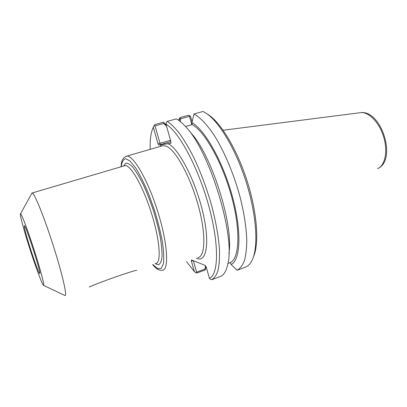 <?xml version="1.0" encoding="UTF-8"?>
<svg xmlns="http://www.w3.org/2000/svg" width="407" height="407" viewBox="0 0 407 407"><rect width="100%" height="100%" fill="white"/><g stroke="black" fill="none" stroke-linecap="round" stroke-linejoin="round"><path stroke-width="0.61" d="M43.569 285.383L64.993 295.523C67.46 296.55 62.322 273.936 53.215 245.472C44.134 217.007 34.361 192.999 32.194 192.969L31.624 193.696M89.275 286.955C101.394 281.695 129.436 271.82 136.752 270.207M170.879 143.315L158.908 145.04L160.221 144.704L160.007 143.345L155.047 125.88L163.828 123.438L166.58 126.318M29.833 246.932C25.687 233.638 23.855 226.567 24.349 225.727C25.895 225.341 42.058 275.697 39.688 273.509C38.909 273.468 34.005 260.159 29.833 246.932M28.836 245.665C34.926 264.988 42.16 284.717 43.508 285.358C44.892 286.477 40.766 270.569 34.381 250.697C28.012 230.83 21.546 213.736 20.538 213.802C19.378 213.37 23.347 228.383 28.836 245.665M170.792 143.345L170.976 141.911L165.97 124.155L166.295 122.466L167.18 121.413L176.368 118.864C179.172 120.355 182.194 122.889 185.439 126.46C209.381 150.336 235.551 235.801 227.823 264.006C226.378 270.92 223.911 275.076 220.421 276.48L211.737 279.721L210.45 279.212L209.437 278.368L206.222 266.956L205.209 265.415L191.488 259.971L191.371 260.968L194.419 271.673L196.077 272.782L196.606 272.161L193.345 260.683M193.971 113.98C200.173 117.338 207.275 124.786 214.57 135.923C224.288 151.567 233.506 173.296 239.662 195.431C243.997 212.251 246.372 227.294 246.784 240.562C246.683 248.667 245.864 255.443 244.337 260.892C242.445 265.496 240.023 268.625 237.072 270.273L245.614 267.089C247.929 266.158 249.908 264.24 251.551 261.33C258.445 249.42 257.138 217.923 246.901 184.427C236.701 150.926 219.429 121.754 206.171 113.258L203.001 111.477L193.971 113.98L191.931 122.66L192.165 124.608L185.475 126.501M192.165 124.608C204.629 131.242 222.329 162.444 231.547 196.449C240.842 230.469 239.464 258.328 230.352 262.622L231.176 264.519C240.512 260.093 241.946 231.507 232.397 196.53C222.924 161.564 204.731 129.497 191.931 122.66M166.224 125.046L163.828 122.532L163.828 123.438M180.25 121.484L180.856 118.707L189.494 116.3L191.819 124.705M180.856 118.707L179.904 118.071L179.324 120.762M189.494 116.3L189.677 115.669L188.466 115.257L179.935 117.623L179.904 118.071M190.11 132.026C211.045 153.139 234.015 225.117 228.897 253.403M227.92 263.517L230.352 262.622M237.072 270.273L231.176 264.519M205.647 265.796L204.945 269.113L205.337 269.622L206.013 266.402M204.945 269.113L196.606 272.161M196.077 272.782L196.825 273.051L205.042 270.044L205.337 269.622M178.561 120.218L179.935 117.623M155.047 125.88L154.217 125.514L153.327 127.249L158.048 143.849L158.903 145.04L170.894 141.616L160.221 144.704M192.089 121.917L190.685 116.845L189.677 115.669M165.97 124.155C178.642 131.319 197.944 166.768 208.603 205.342C219.337 243.93 218.661 274.623 209.437 278.368M211.737 279.721C214.352 278.19 216.432 275.152 217.984 270.619C219.175 265.222 219.673 258.46 219.485 250.336C218.64 237.011 215.954 221.825 211.426 204.772C206.476 187.612 200.509 171.693 193.523 157.026C188.889 147.96 184.274 140.176 179.685 133.684C175.208 128.047 171.042 123.957 167.18 121.413M194.419 271.673L186.548 261.64M150.214 149.328C149.883 139.53 150.921 132.168 153.327 127.249M163.828 122.532L163.324 122.232L154.655 124.634L154.217 125.514M253.51 256.761C259.33 243.574 257.249 212.836 247.217 181.303C237.215 149.771 220.945 122.812 208.308 114.677L206.364 113.385M154.655 124.634L154.151 125.641M152.666 264.596C154.482 266.697 157.926 270.986 162.398 270.279C169.215 269.978 167.786 243.635 157.87 211.94C148.031 180.23 133.303 154.93 126.709 156.146L125.519 156.517M121.205 166.733C121.881 161.976 123.377 159.3 125.692 158.699L130.159 161.121L135.77 168.081C139.952 174.883 144.195 183.394 148.504 193.625L154.416 210.017C157.911 221.428 160.597 232.163 162.459 242.216C163.746 251.399 164.057 258.608 163.39 263.848L161.187 268.422L157.545 268.554L152.844 264.535M155.138 263.726L158.481 264.764C160.282 263.899 161.457 261.319 162.011 257.021C162.154 251.765 161.574 245.162 160.261 237.215C158.542 228.698 156.237 219.749 153.342 210.373C150.193 201.073 146.825 192.47 143.228 184.554C139.637 177.345 136.243 171.647 133.048 167.47C130.077 164.306 127.61 162.897 125.641 163.248L123.54 166.041M161.747 145.986L163.07 145.604L166.534 146.261C175.656 150.066 190.247 176.445 198.189 205.235C206.201 234.04 205.377 256.71 197.797 257.616M124.166 165.858L125.071 165.593C130.632 164.611 143.116 186.452 151.531 213.527C160.012 240.588 161.472 263.278 155.723 263.517M161.447 144.678L160.18 146.439M196.311 258.15C206.42 263.446 210.327 243.325 202.645 211.462C195.075 179.624 178.246 147.736 167.994 143.742M170.528 140.313L158.048 143.849M191.371 260.968L193.279 260.658M359.773 112.754L360.989 112.602C369.129 111.93 379.573 122.894 383.76 137.245C388.034 151.577 384.997 165.644 377.589 168.656M161.696 146.001L126.709 156.146C121.327 158.15 121.515 163.075 121.032 166.784M32.194 192.969L124.267 165.827M20.538 213.802L32.026 192.964M223.133 130.25L360.989 112.602C381.242 110.378 396.337 157.804 379.192 167.776"/></g></svg>
